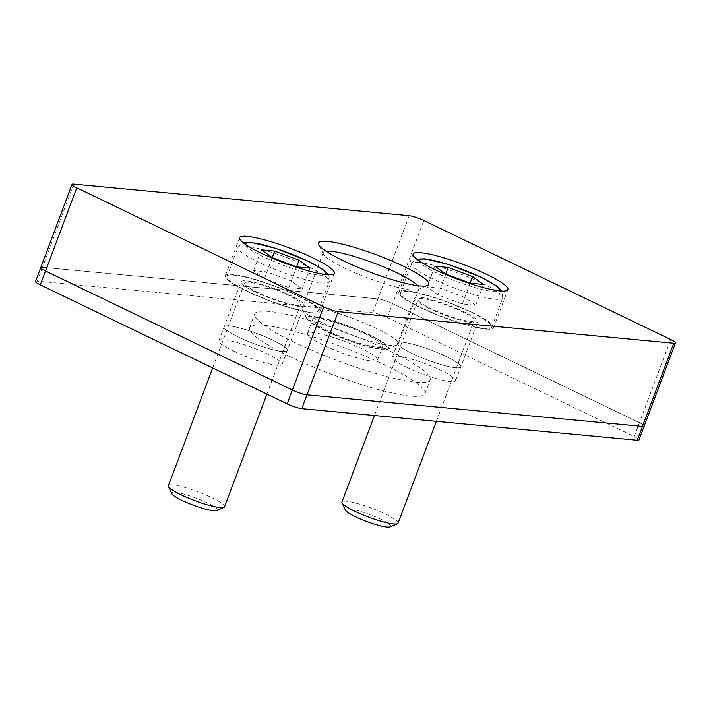 <?xml version="1.0" encoding="UTF-8"?>
<svg xmlns="http://www.w3.org/2000/svg" width="711" height="711" viewBox="0 0 711 711"><rect width="100%" height="100%" fill="white"/><g stroke="black" fill="none" stroke-linecap="round" stroke-linejoin="round"><path stroke-width="0.53" stroke-dasharray="3.56 2.67" d="M464.736 297.358L440.429 288.231L427.071 286.968L438.02 294.843L462.337 303.979L475.695 305.232L464.736 297.358L470.078 283.156M445.77 274.002L440.429 288.231M434.883 266.181L427.071 286.968M445.841 274.046L438.02 294.843M470.158 283.182L462.337 303.979M483.516 284.436L475.695 305.232M390.197 526.895A24.236 3.795 20.6 0 0 376.839 517.421A24.236 3.795 20.6 0 0 349.003 508.756A24.236 3.795 20.6 0 0 345.395 510.054M398.08 523.154A29.986 4.693 20.6 0 0 378.847 511.076A29.986 4.693 20.6 0 0 346.497 501.264A29.986 4.693 20.6 0 0 341.938 502.046M422.663 298.629A29.986 4.693 20.6 0 0 418.104 299.411A29.986 4.693 20.6 0 0 444.517 314.36A29.986 4.693 20.6 0 0 474.246 320.519A29.986 4.693 20.6 0 0 455.004 308.441A29.986 4.693 20.6 0 0 422.663 298.629M407.963 291.546A48.73 7.625 20.6 0 0 400.551 292.816A48.73 7.625 20.6 0 0 443.486 317.106A48.73 7.625 20.6 0 0 491.79 327.113A48.73 7.625 20.6 0 0 460.532 307.499A48.73 7.625 20.6 0 0 407.963 291.546M291.217 281.014L266.901 271.886L253.543 270.624L264.501 278.499L288.808 287.626L302.166 288.888L291.217 281.014L296.558 266.812M272.251 257.658L266.901 271.886M261.355 249.828L253.543 270.624M272.313 257.702L264.501 278.499M296.629 266.838L288.808 287.626M309.987 268.091L302.166 288.888M216.677 510.551A24.236 3.795 20.6 0 0 203.319 501.068A24.236 3.795 20.6 0 0 175.475 492.403A24.236 3.795 20.6 0 0 171.866 493.71M224.552 506.801A29.986 4.693 20.6 0 0 205.319 494.732A29.986 4.693 20.6 0 0 172.969 484.92A29.986 4.693 20.6 0 0 168.409 485.702M249.134 282.285A29.986 4.693 20.6 0 0 244.575 283.067A29.986 4.693 20.6 0 0 270.998 298.016A29.986 4.693 20.6 0 0 300.717 304.175A29.986 4.693 20.6 0 0 281.485 292.097A29.986 4.693 20.6 0 0 249.134 282.285M234.434 275.201A48.73 7.625 20.6 0 0 227.031 276.472A48.73 7.625 20.6 0 0 269.967 300.753A48.73 7.625 20.6 0 0 318.261 310.769A48.73 7.625 20.6 0 0 287.004 291.146A48.73 7.625 20.6 0 0 234.434 275.201M298.673 296.069A50.605 7.919 -159.4 0 1 320.021 311.427A50.605 7.919 -159.4 0 1 269.86 301.029A50.605 7.919 -159.4 0 1 225.271 275.815A50.605 7.919 -159.4 0 1 298.673 296.069M255.293 291.99A33.737 5.279 -159.4 0 1 241.065 281.752A33.737 5.279 -159.4 0 1 274.499 288.684A33.737 5.279 -159.4 0 1 304.228 305.49A33.737 5.279 -159.4 0 1 255.293 291.99M472.202 312.413A50.605 7.919 -159.4 0 1 493.541 327.771A50.605 7.919 -159.4 0 1 443.388 317.373A50.605 7.919 -159.4 0 1 398.8 292.159A50.605 7.919 -159.4 0 1 472.202 312.413M428.822 308.334A33.737 5.279 -159.4 0 1 414.593 298.096A33.737 5.279 -159.4 0 1 448.028 305.028A33.737 5.279 -159.4 0 1 477.756 321.834A33.737 5.279 -159.4 0 1 428.822 308.334M73.74 184.105L42.473 267.283L377.959 298.887A11.243 1.76 20.6 0 1 392.561 303.677L639.438 422.707A11.243 1.76 20.6 0 1 644.184 426.12A11.243 1.76 20.6 0 0 639.438 422.707L392.561 303.677A11.243 1.76 20.6 0 0 377.959 298.887L42.473 267.283A11.243 1.76 20.6 0 0 40.758 267.576M323.194 345.031A37.487 5.866 -159.4 0 1 307.383 333.663A37.487 5.866 -159.4 0 1 344.533 341.36A37.487 5.866 -159.4 0 1 377.559 360.042A37.487 5.866 -159.4 0 1 323.194 345.031M411.882 353.385A33.737 5.279 -159.4 0 1 397.653 343.155A33.737 5.279 -159.4 0 1 431.097 350.079A33.737 5.279 -159.4 0 1 460.817 366.894A33.737 5.279 -159.4 0 1 411.882 353.385A33.737 5.279 -159.4 0 1 397.653 343.155A33.737 5.279 -159.4 0 1 431.097 350.079A33.737 5.279 -159.4 0 1 460.817 366.894A33.737 5.279 -159.4 0 1 411.882 353.385M238.354 337.041A33.737 5.279 -159.4 0 1 224.125 326.802A33.737 5.279 -159.4 0 1 257.569 333.735A33.737 5.279 -159.4 0 1 287.288 350.55A33.737 5.279 -159.4 0 1 238.354 337.041A33.737 5.279 -159.4 0 1 224.125 326.802A33.737 5.279 -159.4 0 1 257.569 333.735A33.737 5.279 -159.4 0 1 287.288 350.55A33.737 5.279 -159.4 0 1 238.354 337.041M323.967 323.567A51.183 8.008 20.6 0 0 397.147 345.022A51.183 8.008 20.6 0 0 398.204 344.062A51.183 8.008 20.6 0 0 353.109 318.555A51.183 8.008 20.6 0 0 302.379 308.041A51.183 8.008 20.6 0 0 302.539 309.454A51.183 8.008 20.6 0 0 323.967 323.567M325.211 330.864A43.691 6.834 -159.4 0 1 306.93 318.821A43.691 6.834 -159.4 0 1 350.088 326.589A43.691 6.834 -159.4 0 1 387.682 349.172A43.691 6.834 -159.4 0 1 325.211 330.864M417.846 285.706A51.183 8.008 -159.4 0 1 419.046 288.604A51.183 8.008 -159.4 0 1 417.944 289.59A51.183 8.008 -159.4 0 1 411.26 289.946A51.183 8.008 -159.4 0 1 344.808 268.118A51.183 8.008 -159.4 0 1 323.407 254.058A51.183 8.008 -159.4 0 1 323.221 252.592A51.183 8.008 -159.4 0 1 326.038 251.196M315.08 317.257A41.593 6.506 20.6 0 0 308.903 319.541A41.593 6.506 20.6 0 0 338.507 336.374A41.593 6.506 20.6 0 0 380.296 348.701A41.593 6.506 20.6 0 0 385.718 348.417A41.593 6.506 20.6 0 0 362.93 332.17A41.593 6.506 20.6 0 0 315.08 317.257M315.08 317.266A41.585 6.506 -159.4 0 1 362.93 332.17A41.585 6.506 -159.4 0 1 385.718 348.417A41.585 6.506 -159.4 0 1 380.287 348.701A41.585 6.506 -159.4 0 1 338.507 336.374A41.585 6.506 -159.4 0 1 308.903 319.541A41.585 6.506 -159.4 0 1 315.08 317.266M328.402 331.166A37.487 5.866 -159.4 0 1 312.591 319.799A37.487 5.866 -159.4 0 1 349.75 327.495A37.487 5.866 -159.4 0 1 382.776 346.177A37.487 5.866 -159.4 0 1 328.402 331.166M294.274 342.311A93.719 14.664 -159.4 0 1 254.751 313.871A93.719 14.664 -159.4 0 1 347.635 333.121A93.719 14.664 -159.4 0 1 430.199 379.825A93.719 14.664 -159.4 0 1 294.274 342.311M289.057 356.175A93.719 14.664 20.6 0 0 424.991 393.69A93.719 14.664 20.6 0 0 342.418 346.986A93.719 14.664 20.6 0 0 249.534 327.735A93.719 14.664 20.6 0 0 289.057 356.175M406.674 367.249A33.737 5.279 20.6 0 0 455.609 380.758A33.737 5.279 20.6 0 0 425.88 363.943A33.737 5.279 20.6 0 0 392.445 357.011A33.737 5.279 20.6 0 0 406.674 367.249M233.146 350.905A33.737 5.279 20.6 0 0 282.08 364.414A33.737 5.279 20.6 0 0 252.352 347.599A33.737 5.279 20.6 0 0 218.917 340.667A33.737 5.279 20.6 0 0 233.146 350.905M35.55 281.44A11.243 1.76 -159.4 0 1 37.256 281.147L372.742 312.742A11.243 1.76 -159.4 0 1 387.344 317.541L634.23 436.572A11.243 1.76 -159.4 0 1 638.976 439.985M418.903 262.43A48.73 7.625 20.6 0 0 411.5 263.71A48.73 7.625 20.6 0 0 454.436 287.991A48.73 7.625 20.6 0 0 502.73 297.998A48.73 7.625 20.6 0 0 482.182 283.218A48.73 7.625 20.6 0 0 418.903 262.43M419.143 260.866A42.731 6.683 20.6 0 0 456.844 281.565A42.731 6.683 20.6 0 0 498.846 290.826M245.375 246.086A48.73 7.625 20.6 0 0 237.972 247.357A48.73 7.625 20.6 0 0 280.907 271.646A48.73 7.625 20.6 0 0 329.202 281.654A48.73 7.625 20.6 0 0 308.654 266.865A48.73 7.625 20.6 0 0 245.375 246.086M245.615 244.522A42.731 6.683 20.6 0 0 283.316 265.221A42.731 6.683 20.6 0 0 325.327 274.482M634.23 436.572L670.704 339.529M372.742 312.742L409.216 215.7M387.344 317.541L423.818 220.499M42.473 267.283L37.256 281.147M436.341 421.356L474.246 320.519M374.457 415.526L418.104 299.411M491.79 327.113L502.73 297.998L501.824 291.092M400.551 292.816L411.5 263.71L414.442 260.128L416.726 259.106M266.909 394.107L300.717 304.175M212.669 367.96L244.575 283.067M318.261 310.769L329.202 281.654L328.304 274.748M227.031 276.472L237.972 247.357L240.913 243.784L243.198 242.762M413.127 254.031L398.8 292.159M507.876 289.644L493.541 327.771M239.607 237.687L225.271 275.815M334.348 273.3L320.021 311.427M387.682 349.172L397.147 345.022M306.93 318.821L302.539 309.454M398.204 344.062L419.046 288.604M302.379 308.041L323.221 252.592M323.407 254.058L318.804 244.628M417.944 289.59L427.613 285.529M377.559 360.042L382.776 346.177M307.383 333.663L312.591 319.799M455.609 380.758L477.756 321.834M392.445 357.011L414.593 298.096M282.08 364.414L304.228 305.49M218.917 340.667L241.065 281.752M424.991 393.69L430.199 379.825M249.534 327.735L254.751 313.871"/><path stroke-width="1.07" d="M472.557 276.57L483.516 284.436L470.158 283.182L445.841 274.046L434.883 266.181L448.241 267.434L472.557 276.57L470.078 283.156M448.241 267.434L445.77 274.002M374.457 415.526L341.938 502.046A29.986 4.693 20.6 0 0 342.027 502.873L345.395 510.054A24.236 3.795 20.6 0 0 366.672 521.465A24.236 3.795 20.6 0 0 390.197 526.895L397.467 523.714A29.986 4.693 20.6 0 0 398.08 523.154L436.341 421.356M342.027 502.873A29.986 4.693 20.6 0 0 368.36 516.986A29.986 4.693 20.6 0 0 397.467 523.714M299.029 260.217L309.987 268.091L296.629 266.838L272.313 257.702L261.355 249.828L274.713 251.09L299.029 260.217L296.558 266.812M274.713 251.09L272.251 257.658M212.669 367.96L168.409 485.702A29.986 4.693 20.6 0 0 168.498 486.528L171.866 493.71A24.236 3.795 20.6 0 0 193.152 505.121A24.236 3.795 20.6 0 0 216.677 510.551L223.938 507.37A29.986 4.693 20.6 0 0 224.552 506.801L266.909 394.107M168.498 486.528A29.986 4.693 20.6 0 0 194.832 500.642A29.986 4.693 20.6 0 0 223.938 507.37M486.528 274.295A50.605 7.919 -159.4 0 1 507.876 289.644A50.605 7.919 -159.4 0 1 457.715 279.254A50.605 7.919 -159.4 0 1 413.127 254.031A50.605 7.919 -159.4 0 1 486.528 274.295M313 257.951A50.605 7.919 -159.4 0 1 334.348 273.3A50.605 7.919 -159.4 0 1 284.187 262.91A50.605 7.919 -159.4 0 1 239.607 237.687A50.605 7.919 -159.4 0 1 313 257.951M42.473 267.283A11.243 1.76 20.6 0 0 40.758 267.576A11.243 1.76 20.6 0 0 45.504 270.989L292.39 390.019A11.243 1.76 20.6 0 0 306.992 394.818L642.477 426.413A11.243 1.76 20.6 0 0 644.184 426.12L675.45 342.942A11.243 1.76 20.6 0 0 670.704 339.529L423.818 220.499A11.243 1.76 20.6 0 0 409.216 215.7L73.74 184.105A11.243 1.76 20.6 0 0 72.024 184.398A11.243 1.76 20.6 0 0 76.77 187.811L323.656 306.841A11.243 1.76 20.6 0 0 338.258 311.631L673.744 343.235A11.243 1.76 20.6 0 0 675.45 342.942M326.038 251.196A51.183 8.008 -159.4 0 1 331.006 251.25A51.183 8.008 -159.4 0 1 379.461 265.23A51.183 8.008 -159.4 0 1 417.846 285.706M327.549 241.402A58.915 9.216 20.6 0 0 318.804 244.628A58.915 9.216 20.6 0 0 360.735 268.474A58.915 9.216 20.6 0 0 419.925 285.938A58.915 9.216 20.6 0 0 427.613 285.529A58.915 9.216 20.6 0 0 395.343 262.519A58.915 9.216 20.6 0 0 327.549 241.402M40.758 267.576A11.243 1.76 20.6 0 0 45.504 270.989L292.39 390.019A11.243 1.76 20.6 0 0 306.992 394.818L642.477 426.413A11.243 1.76 20.6 0 0 644.184 426.12L638.976 439.985A11.243 1.76 -159.4 0 1 637.26 440.278L301.784 408.674A11.243 1.76 -159.4 0 1 287.182 403.884L40.296 284.853A11.243 1.76 -159.4 0 1 35.55 281.44L72.024 184.398M498.846 290.826A42.731 6.683 20.6 0 0 481.178 277.379A42.731 6.683 20.6 0 0 439.674 261.95A42.731 6.683 20.6 0 0 419.143 260.866M325.327 274.482A42.731 6.683 20.6 0 0 307.65 261.035A42.731 6.683 20.6 0 0 266.145 245.597A42.731 6.683 20.6 0 0 245.615 244.522M287.182 403.884L323.656 306.841M40.296 284.853L76.77 187.811M301.784 408.674L338.258 311.631M637.26 440.278L673.744 343.235M501.824 291.092L496.225 285.724L481.703 277.521L449.45 264.75L424.805 258.795L416.726 259.106M328.304 274.748L322.696 269.38L308.174 261.177L275.93 248.397L251.276 242.442L243.198 242.762"/></g></svg>
